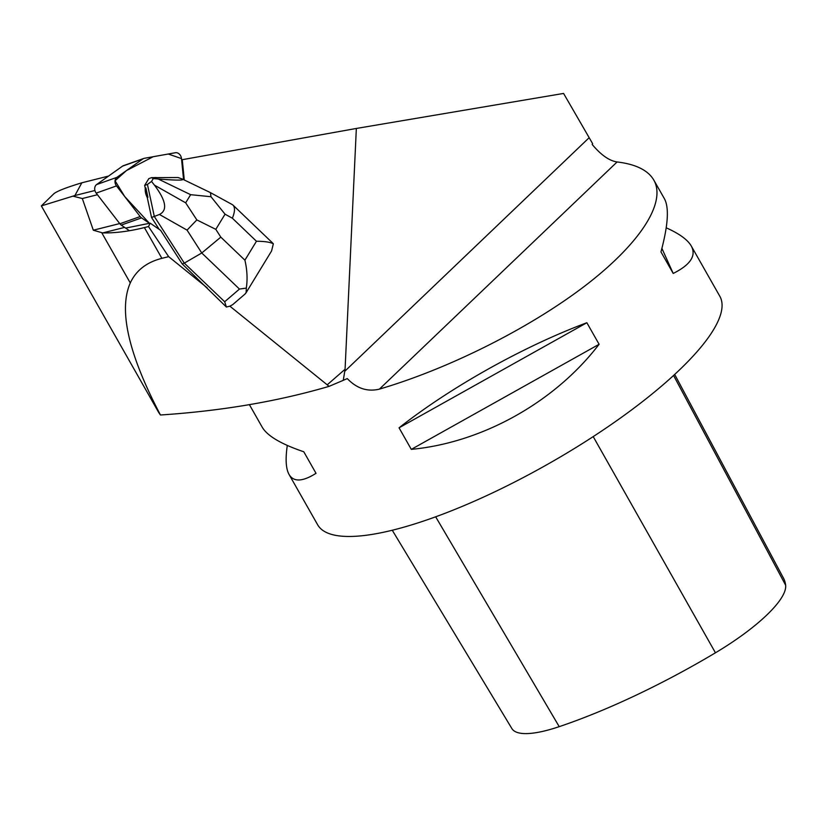 <?xml version="1.0" encoding="UTF-8"?>
<svg xmlns="http://www.w3.org/2000/svg" width="827" height="827" viewBox="0 0 827 827"><rect width="100%" height="100%" fill="white"/><g stroke="black" fill="none" stroke-linecap="round" stroke-linejoin="round"><path stroke-width="1.24" d="M141.551 217.883L149.439 223.311L124.701 196.516L115.046 180.772L126.459 170.569L153.222 156.706L168.263 154.018L181.485 158.588A5.83 4.59 70.5 0 0 175.396 152.737L144.343 158.298A5.83 4.59 70.5 0 0 143.764 158.453A5.83 4.59 70.5 0 0 142.875 158.918L116.907 177.35A5.83 4.59 70.5 0 0 116.504 185.91L140.176 216.56A5.83 4.59 70.5 0 0 141.551 217.883L121.249 225.089A5.83 4.59 -109.5 0 1 119.863 223.766L96.19 193.115A5.83 4.59 -109.5 0 1 96.594 184.566L122.561 166.124A5.83 4.59 -109.5 0 1 123.461 165.658L143.764 158.453M183.573 179.645L181.485 158.557L183.573 179.645M145.221 188.649A13.987 11.02 70.5 0 0 147.258 197.508L147.899 197.281A13.987 11.02 -109.5 0 1 145.893 187.936L145.252 188.163A13.987 11.02 70.5 0 0 145.221 188.649M129.436 230.733L121.249 225.089M148.498 226.546L144.394 227.57L161.875 258.344L168.656 256.649L148.498 226.546L150.194 223.166L160.614 230.34L182.178 263.875L226.371 307.013L224.675 301.752L239.458 289.068L201.767 252.99L220.809 237.132L244.906 260.185C247.17 269.85 247.635 279.144 246.322 288.085L246.157 292.448L245.143 293.947M168.656 256.649L207.205 287.837M232.656 304.667L229.885 306.176L329.094 386.354L343.277 380.327L345.076 369.255L356.344 128.454L181.609 159.807M184.276 179.976L182.26 159.642M125.621 228.087L150.194 223.166M154.235 177.629A13.987 11.02 -109.5 0 1 156.748 177.619M145.893 187.936L147.899 197.281M161.875 258.344C146.627 262.231 136.093 270.429 130.273 282.948C118.406 310.094 128.464 354.111 160.448 414.999C221.471 410.967 277.686 401.426 329.094 386.354M229.885 306.176L226.371 307.013M94.919 190.499L74.906 195.534L81.842 182.788L108.544 176.079M356.344 128.454L563.569 93.43L592.628 143.66L592.204 144.487C600.991 154.99 609.282 160.81 617.097 161.958C635.839 164.201 648.099 170.279 653.868 180.172C666.634 202.884 639.447 244.358 584.172 286.504C528.742 328.65 448.885 368.666 379.417 389.124C367.457 392.008 356.747 388.494 347.278 378.58L343.277 380.327M81.842 182.788C65.736 187.698 56.35 191.409 53.672 193.931L41.35 205.902L158.794 412.632M124.608 227.404L102.672 232.925L93.317 230.206L82.318 198.532L97.441 194.727M119.708 223.569L93.317 230.206M144.394 227.57C129.436 231.322 115.532 233.1 102.672 232.925M249.403 404.651L262.242 427.249C267.348 435.943 281.201 444.12 303.778 451.769L316.017 473.323C302.599 481.79 293.606 482.172 289.068 474.471L317.63 524.752A231.281 61.033 -29.6 0 0 393.89 529.838A231.281 61.033 -29.6 0 0 621.397 417.356A231.281 61.033 -29.6 0 0 719.831 296.273L691.269 245.991C696.51 255.646 690.493 264.795 673.209 273.448L660.959 251.894C668.102 225.389 669.26 207.691 664.443 198.769L653.868 180.172M586.86 322.726L599.099 344.28C554.927 402.077 482.503 442.61 411.298 449.371L399.059 427.817C450.901 386.995 523.336 346.472 586.86 322.726L399.059 427.817M289.068 474.471C285.884 468.764 285.294 459.088 287.3 445.433M666.211 227.807C679.287 233.659 687.64 239.716 691.269 245.991M158.774 412.59L160.448 414.999M392.267 530.241L511.861 728.546A103.127 27.208 -29.6 0 0 559.217 726.654A257.311 67.897 -29.6 0 0 715.448 652.803A103.127 27.208 -29.6 0 0 785.65 585.237A257.311 67.897 -29.6 0 0 783.52 578.207L674.687 374.445M599.099 344.28L411.298 449.371M661.889 248.4L673.209 273.448M74.906 195.534L41.35 205.902M82.318 198.532L73.417 196.268M272.29 242.714L273.344 243.81C270.222 242.135 264.588 241.288 256.463 241.257L232.366 218.204C234.951 211.857 235.168 207.505 233.038 205.137L232.284 204.589M245.826 293.161L271.566 250.994L273.344 243.81M224.675 301.752L184.307 263.12L201.767 252.99L187.057 230.123L159.446 214.472L154.308 216.457L184.307 263.12L182.178 263.875M159.446 214.472C167.736 210.358 166.072 200.579 154.442 185.134L151.537 181.433L147.433 184.431L154.308 216.457L151.527 217.439L159.208 229.368M190.644 194.686L210.988 196.723L225.047 214.193L215.806 229.348L196.836 219.91L185.672 202.832L190.644 194.686L158.195 178.994C176.668 180.462 184.7 180.472 182.281 179.014L178.063 177.526L151.579 177.64L148.808 178.622L144.663 185.413L145.252 188.163M246.322 288.085L239.458 289.068M158.195 178.994L153.264 178.591L151.579 177.64M151.537 181.433L153.264 178.591M147.433 184.431L144.663 185.413M147.258 197.508L151.527 217.439M210.988 196.723L210.43 192.619M187.057 230.123L196.836 219.91M96.594 184.566L116.907 177.35M142.875 158.918L122.561 166.124M119.863 223.766L140.176 216.56M116.504 185.91L96.19 193.115M327.172 384.865L345.076 369.255M559.217 726.654L435.664 516.813M715.448 652.803L593.207 436.604M785.65 585.237L673.571 375.468M588.876 137.964L344.838 371.22M617.097 161.958L379.417 389.124M130.273 282.948L101.721 232.697M232.366 218.204L225.047 214.193M215.806 229.348L220.809 237.132M244.906 260.185L256.463 241.257M154.442 185.134L185.672 202.832M232.738 304.594L245.009 294.061M272.279 242.693L233.173 205.272M232.201 204.548L210.461 192.639M182.281 179.014L210.358 192.588"/></g></svg>
